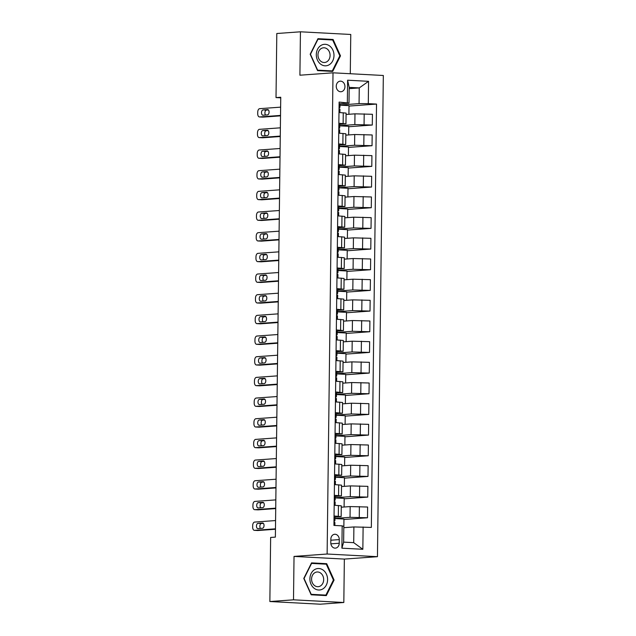 <?xml version="1.0" encoding="UTF-8"?>
<svg xmlns="http://www.w3.org/2000/svg" width="636" height="636" viewBox="0 0 636 636"><rect width="100%" height="100%" fill="white"/><g stroke="black" fill="none" stroke-linecap="round" stroke-linejoin="round"><path stroke-width="0.95" d="M336.245 86.218A5.303 4.349 85.9 0 0 340.983 91.743A5.303 4.349 85.9 0 0 344.95 86.687A5.303 4.349 85.9 0 0 340.212 81.162A5.303 4.349 85.9 0 0 336.245 86.218M350.285 73.728L350.762 34.471L300.438 31.8L276.803 33.509L276.016 97.586L280.738 97.841M377.45 556.683L383.333 75.485L333.01 72.814L327.127 554.02L377.45 556.683L344.354 559.084L294.031 556.413L293.498 599.82L343.822 602.491L344.354 559.084M343.822 602.491L320.186 604.2L269.863 601.529L293.498 599.82M269.863 601.529L270.642 537.452L275.372 537.11L280.746 97.244L276.016 97.586M339.234 543.239L339.282 539.606A5.136 4.213 85.9 0 0 334.695 534.256A5.136 4.213 85.9 0 0 330.847 539.153L330.807 542.794A5.136 4.213 85.9 0 0 335.395 548.137A5.136 4.213 85.9 0 0 339.234 543.239L330.879 543.844M363.116 526.966L362.846 549.289L341.898 548.184L342.168 525.861L343.83 526.417L343.639 542.126L353.703 542.659L353.894 526.95L371.345 527.403L376.52 104.073L348.997 106.069M349.18 88.642L359.26 87.919L349.196 87.386L348.997 103.096L339.115 102.094L333.94 525.423L342.168 525.861M347.343 102.531L347.614 80.208L368.562 81.321L368.292 103.644L376.52 104.073M300.438 31.8L299.914 75.207L333.01 72.814M294.031 556.413L327.127 554.02M348.997 103.096L339.091 103.811L340.014 104.002L339.982 107.134L339.067 106.967M338.853 123.265L345.96 123.845L338.845 124.481L339.767 124.664L339.727 127.804L338.805 127.637M338.606 143.935L345.706 144.515L338.591 145.151L339.513 145.342L339.473 148.474L338.559 148.307M338.352 164.605L345.459 165.185L338.336 165.821L339.258 166.012L339.219 169.144L338.304 168.977M338.098 185.275L345.205 185.855L338.082 186.491L339.004 186.682L338.964 189.814L338.042 189.647M337.843 205.945L344.95 206.525L337.827 207.161L338.757 207.344L338.718 210.484L337.803 210.317M337.597 226.615L344.696 227.195L337.581 227.831L338.503 228.022L338.463 231.154L337.549 230.987M337.342 247.285L344.45 247.865L337.326 248.501L338.249 248.692L338.209 251.824L337.295 251.657M337.088 267.955L344.195 268.535L337.072 269.171L337.994 269.362L337.955 272.494L337.048 272.327M336.834 288.625L343.941 289.205L336.818 289.841L337.74 290.032L337.708 293.164L336.794 292.997M336.579 309.295L343.686 309.875L336.571 310.511L337.493 310.694L337.454 313.834L336.539 313.667M336.333 329.965L343.44 330.545L336.317 331.181L337.239 331.372L337.199 334.504L336.285 334.337M336.078 350.635L343.186 351.215L336.062 351.851L336.985 352.042L336.945 355.182L336.023 355.007M335.824 371.305L342.931 371.885L335.808 372.521L336.73 372.712L336.698 375.852L335.784 375.677M335.57 391.975L342.677 392.555L335.562 393.191L336.484 393.374L336.444 396.522L335.53 396.347M335.323 412.645L342.43 413.225L335.307 413.861L336.229 414.052L336.19 417.192L335.267 417.017M335.069 433.315L342.176 433.895L335.053 434.531L335.975 434.722L335.935 437.862L335.021 437.687M334.814 453.985L341.922 454.565L334.798 455.201L335.721 455.392L335.681 458.524L334.775 458.357M334.56 474.655L341.667 475.235L334.544 475.871L335.474 476.062L335.434 479.194L334.512 479.035M334.313 495.325L341.413 495.905L334.298 496.541L335.22 496.732L335.18 499.864L334.266 499.705M334.059 515.995L341.166 516.575L334.043 517.211L334.965 517.402L334.926 520.534L334.011 520.375M343.814 527.681L353.894 526.95M334.949 518.412L350.046 517.322L367.497 517.768L343.949 519.477M341.278 507.218L350.174 506.574L367.624 507.019L367.497 517.768M335.204 497.742L350.293 496.652L367.743 497.098L344.195 498.807M341.532 486.548L350.428 485.904L367.878 486.349L367.743 497.098M335.458 477.072L350.547 475.982L367.998 476.428L344.45 478.137M341.786 465.87L350.682 465.226L368.133 465.679L367.998 476.428M335.713 456.402L350.802 455.304L368.252 455.758L344.704 457.467M342.033 445.2L350.929 444.556L368.379 445.009L368.252 455.758M335.967 435.732L351.056 434.634L368.506 435.088L344.958 436.797M342.287 424.53L351.183 423.886L368.634 424.339L368.506 435.088M336.213 415.062L351.303 413.964L368.753 414.418L345.213 416.127M342.542 403.86L351.438 403.216L368.888 403.669L368.753 414.418M336.468 394.392L351.557 393.294L369.007 393.748L345.459 395.457M342.796 383.19L351.692 382.546L369.142 382.999L369.007 393.748M336.722 373.722L351.811 372.624L369.262 373.078L345.714 374.779M343.043 362.52L351.939 361.876L369.397 362.329L369.262 373.078M336.977 353.052L352.066 351.954L369.516 352.408L345.968 354.109M343.297 341.85L352.193 341.206L369.643 341.659L369.516 352.408M337.223 332.382L352.312 331.284L369.77 331.738L346.223 333.439M343.551 321.18L352.447 320.536L369.898 320.989L369.77 331.738M337.478 311.712L352.567 310.614L370.017 311.068L346.469 312.769M343.806 300.51L352.702 299.866L370.152 300.319L370.017 311.068M337.732 291.042L352.821 289.944L370.271 290.398L346.723 292.099M344.06 279.84L352.948 279.196L370.406 279.649L370.271 290.398M337.986 270.372L353.075 269.274L370.526 269.728L346.978 271.429M344.307 259.17L353.203 258.526L370.653 258.979L370.526 269.728M338.233 249.702L353.322 248.604L370.78 249.058L347.232 250.759M344.561 238.5L353.457 237.856L370.907 238.309L370.78 249.058M338.487 229.024L353.576 227.934L371.026 228.388L347.479 230.089M344.815 217.83L353.711 217.186L371.162 217.639L371.026 228.388M338.742 208.354L353.831 207.264L371.281 207.718L347.733 209.419M345.07 197.16L353.966 196.516L371.416 196.969L371.281 207.718M338.996 187.684L354.085 186.594L371.535 187.048L347.987 188.749M345.316 176.49L354.212 175.846L371.663 176.299L371.535 187.048M339.242 167.014L354.339 165.924L371.79 166.378L348.242 168.079M345.571 155.82L354.467 155.176L371.917 155.629L371.79 166.378M339.497 146.344L354.586 145.254L372.036 145.708L348.496 147.409M345.825 135.15L354.721 134.506L372.171 134.959L372.036 145.708M339.751 125.674L354.84 124.584L372.291 125.038L348.743 126.739M346.079 114.48L354.975 113.836L372.426 114.289L372.291 125.038M340.006 105.004L359.062 103.628L359.26 87.919L368.562 81.321M343.845 527.681L343.949 519.048L334.949 518.571M334.186 505.246L341.294 505.827L341.166 516.575M344.1 507.011L344.203 498.378L335.204 497.901M344.354 486.341L344.458 477.708L335.458 477.231M334.441 484.576L341.548 485.157L341.413 495.905M344.601 465.671L344.712 457.038L335.713 456.561M334.695 463.906L341.802 464.487L341.667 475.235M344.855 445.001L344.958 436.368L335.959 435.891M334.949 443.236L342.057 443.817L341.922 454.565M345.11 424.331L345.213 415.698L336.213 415.221M335.196 422.566L342.303 423.147L342.176 433.895M345.364 403.661L345.467 395.028L336.468 394.551M335.45 401.896L342.558 402.477L342.43 413.225M345.61 382.991L345.722 374.358L336.722 373.881M335.705 381.226L342.812 381.807L342.677 392.555M345.865 362.321L345.976 353.688L336.969 353.211M335.959 360.556L343.066 361.137L342.931 371.885M346.119 341.651L346.223 333.018L337.223 332.541M336.205 339.886L343.313 340.467L343.186 351.215M346.374 320.981L346.477 312.348L337.478 311.871M336.46 319.216L343.567 319.797L343.44 330.545M346.628 300.311L346.731 291.678L337.732 291.201M336.714 298.546L343.822 299.127L343.686 309.875M346.874 279.633L346.986 271.008L337.978 270.531M336.969 277.876L344.076 278.457L343.941 289.205M347.129 258.963L347.232 250.338L338.233 249.861M337.223 257.206L344.322 257.787L344.195 268.535M347.383 238.293L347.487 229.668L338.487 229.183M337.47 236.536L344.577 237.117L344.45 247.865M347.638 217.623L347.741 208.998L338.742 208.513M337.724 215.866L344.831 216.447L344.696 227.195M347.884 196.953L347.995 188.32L338.988 187.843M337.978 195.196L345.086 195.777L344.95 206.525M348.138 176.283L348.242 167.65L339.242 167.173M338.233 174.526L345.332 175.107L345.205 185.855M348.393 155.613L348.496 146.98L339.497 146.503M338.479 153.856L345.587 154.437L345.459 165.185M348.647 134.943L348.751 126.31L339.751 125.833M338.734 133.186L345.841 133.767L345.706 144.515M368.292 103.644L359.062 103.628M348.894 114.273L349.005 105.64L340.006 105.163M338.988 112.516L346.095 113.097L345.96 123.845M343.639 542.126L341.898 548.184M353.703 542.659L362.846 549.289M347.614 80.208L349.196 87.386M334.083 580.048L326.705 563.687L311.545 562.884L303.777 578.442L311.155 594.795L326.316 595.606L334.083 580.048L333.391 580.096M317.952 38.685L310.177 54.243L317.563 70.604L332.715 71.407L340.491 55.849L333.105 39.488L317.952 38.685M322.738 563.997L311.306 563.369M322.73 563.973L326.705 563.687M333.105 39.488L317.714 39.17M339.799 55.896L340.491 55.849M275.475 528.826L254.519 530.345A3.315 1.884 -87 0 1 254.384 530.345A3.315 1.884 -87 0 1 252.667 527.172L252.691 525.519A3.315 1.884 -87 0 1 254.623 522.077L275.571 520.558M257.652 530.511A3.315 1.884 93 0 0 257.787 530.527A3.315 1.884 93 0 0 257.922 530.519L275.468 529.255M257.946 528.611A2.647 1.51 93 0 1 257.834 528.611A2.647 1.51 93 0 1 256.467 525.98A2.647 1.51 93 0 1 258.009 523.317L262.549 522.991A2.647 1.51 93 0 1 262.652 522.991A2.647 1.51 93 0 1 264.027 525.622A2.647 1.51 93 0 1 262.485 528.278L257.946 528.611M333.995 521.242A12.672 0.747 -179.3 0 0 334.711 521.019L334.965 517.402M333.987 522.355L334.902 522.522L334.862 525.471L334.902 522.522M260.522 528.421A2.647 1.51 93 0 1 259.933 525.495A2.647 1.51 93 0 1 261.412 523.5L263.368 523.356M334.194 504.825L334.981 505.294M275.73 508.156L254.774 509.675A3.315 1.884 -87 0 1 254.639 509.675A3.315 1.884 -87 0 1 252.921 506.502L252.945 504.849A3.315 1.884 -87 0 1 254.877 501.407L275.825 499.888M257.906 509.841A3.315 1.884 93 0 0 258.041 509.857A3.315 1.884 93 0 0 258.176 509.849L275.722 508.585M258.192 507.941A2.647 1.51 93 0 1 258.089 507.941A2.647 1.51 93 0 1 256.713 505.31A2.647 1.51 93 0 1 258.264 502.647L262.803 502.321A2.647 1.51 93 0 1 262.906 502.321A2.647 1.51 93 0 1 264.282 504.952A2.647 1.51 93 0 1 262.732 507.608L258.192 507.941M334.25 500.572A12.672 0.747 -179.3 0 0 334.957 500.349L335.22 496.732M334.242 501.685L335.156 501.852L335.116 504.992L335.156 501.852M260.776 507.751A2.647 1.51 93 0 1 260.188 504.825A2.647 1.51 93 0 1 261.658 502.83L263.622 502.686M334.449 484.155L335.236 484.616M275.976 487.486L255.028 489.005A3.315 1.884 -87 0 1 254.893 489.005A3.315 1.884 -87 0 1 253.176 485.832L253.192 484.179A3.315 1.884 -87 0 1 255.123 480.737L276.08 479.218M258.16 489.171A3.315 1.884 93 0 0 258.288 489.187A3.315 1.884 93 0 0 258.423 489.179L275.976 487.915M258.447 487.271A2.647 1.51 93 0 1 258.343 487.271A2.647 1.51 93 0 1 256.968 484.64A2.647 1.51 93 0 1 258.51 481.977L263.05 481.651A2.647 1.51 93 0 1 263.161 481.643A2.647 1.51 93 0 1 264.528 484.282A2.647 1.51 93 0 1 262.986 486.938L258.447 487.271M334.496 479.902A12.672 0.747 -179.3 0 0 335.212 479.679L335.474 476.062M334.496 481.015L335.411 481.182L335.371 484.322L335.411 481.182M261.03 487.081A2.647 1.51 93 0 1 260.442 484.155A2.647 1.51 93 0 1 261.913 482.16L263.868 482.016M334.703 463.485L335.49 463.946M276.231 466.816L255.275 468.335A3.315 1.884 -87 0 1 255.147 468.335A3.315 1.884 -87 0 1 253.43 465.162L253.446 463.509A3.315 1.884 -87 0 1 255.378 460.067L276.334 458.548M258.407 468.501A3.315 1.884 93 0 0 258.542 468.517A3.315 1.884 93 0 0 258.677 468.509L276.223 467.245M258.701 466.601A2.647 1.51 93 0 1 258.59 466.601A2.647 1.51 93 0 1 257.222 463.97A2.647 1.51 93 0 1 258.765 461.307L263.304 460.981A2.647 1.51 93 0 1 263.415 460.973A2.647 1.51 93 0 1 264.783 463.612A2.647 1.51 93 0 1 263.24 466.268L258.701 466.601M334.751 459.232A12.672 0.747 -179.3 0 0 335.466 459.009L335.721 455.384M334.751 460.345L335.657 460.512L335.617 463.652L335.657 460.512M261.285 466.411A2.647 1.51 93 0 1 260.688 463.485A2.647 1.51 93 0 1 262.167 461.49L264.123 461.346M334.949 442.815L335.744 443.276M276.485 446.146L255.529 447.665A3.315 1.884 -87 0 1 255.394 447.665A3.315 1.884 -87 0 1 253.677 444.492L253.7 442.839A3.315 1.884 -87 0 1 255.632 439.397L276.588 437.878M258.661 447.831A3.315 1.884 93 0 0 258.796 447.847A3.315 1.884 93 0 0 258.932 447.839L276.477 446.575M258.955 445.923A2.647 1.51 93 0 1 258.844 445.931A2.647 1.51 93 0 1 257.477 443.3A2.647 1.51 93 0 1 259.019 440.637L263.558 440.311A2.647 1.51 93 0 1 263.662 440.303A2.647 1.51 93 0 1 265.037 442.934A2.647 1.51 93 0 1 263.495 445.598L258.955 445.923M335.005 438.554A12.672 0.747 -179.3 0 0 335.721 438.339L335.975 434.714M334.997 439.675L335.911 439.842L335.872 442.982L335.911 439.842M261.531 445.741A2.647 1.51 93 0 1 260.943 442.815A2.647 1.51 93 0 1 262.422 440.82L264.377 440.676M314.438 569.713A10.764 8.832 85.9 0 0 311.02 584.222A10.764 8.832 85.9 0 0 323.048 588.801A10.764 8.832 85.9 0 0 326.467 574.292A10.764 8.832 85.9 0 0 314.438 569.713M314.677 572.805A7.37 6.042 85.9 0 0 311.839 581.304A7.37 6.042 85.9 0 0 318.151 586.694A7.37 6.042 85.9 0 0 320.568 585.875A7.37 6.042 85.9 0 0 323.406 577.377A7.37 6.042 85.9 0 0 317.094 571.987A7.37 6.042 85.9 0 0 314.677 572.805M333.423 580.04L325.894 595.105L311.211 594.326L304.056 578.482L311.584 563.409L326.276 564.188L333.423 580.04M322.126 595.383L325.894 595.105M333.987 55.531A10.764 8.832 85.9 0 0 325.274 44.313A10.764 8.832 85.9 0 0 316.307 54.593A10.764 8.832 85.9 0 0 325.012 65.81A10.764 8.832 85.9 0 0 333.987 55.531M330.076 55.459A7.37 6.042 85.9 0 0 323.493 47.787A7.37 6.042 85.9 0 0 317.976 54.815A7.37 6.042 85.9 0 0 324.559 62.495A7.37 6.042 85.9 0 0 330.076 55.459M317.618 70.127L310.463 54.283L317.992 39.209L332.676 39.989L339.831 55.841L332.302 70.906L317.356 70.151M328.534 71.184L332.302 70.906M335.204 422.145L335.991 422.606M276.74 425.476L255.783 426.995A3.315 1.884 -87 0 1 255.648 426.995A3.315 1.884 -87 0 1 253.931 423.822L253.955 422.169A3.315 1.884 -87 0 1 255.887 418.727L276.835 417.208M258.916 427.161A3.315 1.884 93 0 0 259.051 427.169A3.315 1.884 93 0 0 259.186 427.169L276.732 425.905M259.21 425.253A2.647 1.51 93 0 1 259.098 425.261A2.647 1.51 93 0 1 257.731 422.622A2.647 1.51 93 0 1 259.273 419.967L263.813 419.641A2.647 1.51 93 0 1 263.916 419.633A2.647 1.51 93 0 1 265.291 422.264A2.647 1.51 93 0 1 263.741 424.928L259.21 425.253M335.259 417.884A12.672 0.747 -179.3 0 0 335.967 417.669L336.229 414.044M335.252 419.005L336.166 419.172L336.126 422.312L336.166 419.172M261.786 425.071A2.647 1.51 93 0 1 261.197 422.145A2.647 1.51 93 0 1 262.668 420.15L264.632 420.006M335.458 401.475L336.245 401.936M276.986 404.806L256.038 406.325A3.315 1.884 -87 0 1 255.903 406.325A3.315 1.884 -87 0 1 254.185 403.152L254.209 401.499A3.315 1.884 -87 0 1 256.141 398.057L277.089 396.538M259.17 406.484A3.315 1.884 93 0 0 259.297 406.499A3.315 1.884 93 0 0 259.432 406.499L276.986 405.235M259.456 404.583A2.647 1.51 93 0 1 259.353 404.591A2.647 1.51 93 0 1 257.978 401.952A2.647 1.51 93 0 1 259.52 399.297L264.059 398.963A2.647 1.51 93 0 1 264.171 398.963A2.647 1.51 93 0 1 265.538 401.594A2.647 1.51 93 0 1 263.996 404.257L259.456 404.583M335.506 397.214A12.672 0.747 -179.3 0 0 336.221 396.999L336.484 393.374M335.506 398.335L336.42 398.502L336.38 401.642L336.42 398.502M262.04 404.401A2.647 1.51 93 0 1 261.452 401.475A2.647 1.51 93 0 1 262.922 399.472L264.878 399.336M335.713 380.805L336.5 381.266M277.24 384.136L256.292 385.655A3.315 1.884 -87 0 1 256.157 385.655A3.315 1.884 -87 0 1 254.44 382.482L254.456 380.829A3.315 1.884 -87 0 1 256.387 377.387L277.344 375.868M259.416 385.814A3.315 1.884 93 0 0 259.552 385.829A3.315 1.884 93 0 0 259.687 385.829L277.232 384.557M259.711 383.913A2.647 1.51 93 0 1 259.599 383.913A2.647 1.51 93 0 1 258.232 381.282A2.647 1.51 93 0 1 259.774 378.627L264.314 378.293A2.647 1.51 93 0 1 264.425 378.293A2.647 1.51 93 0 1 265.792 380.924A2.647 1.51 93 0 1 264.25 383.588L259.711 383.913M335.76 376.544A12.672 0.747 -179.3 0 0 336.476 376.329L336.73 372.704M335.76 377.665L336.675 377.832L336.627 380.964L336.675 377.832M262.294 383.731A2.647 1.51 93 0 1 261.698 380.805A2.647 1.51 93 0 1 263.177 378.802L265.132 378.666M335.959 360.135L336.754 360.596M277.495 363.466L256.539 364.985A3.315 1.884 -87 0 1 256.403 364.985A3.315 1.884 -87 0 1 254.694 361.812L254.71 360.159A3.315 1.884 -87 0 1 256.642 356.716L277.598 355.198M259.671 365.144A3.315 1.884 93 0 0 259.806 365.159A3.315 1.884 93 0 0 259.941 365.159L277.487 363.887M259.965 363.243A2.647 1.51 93 0 1 259.854 363.243A2.647 1.51 93 0 1 258.486 360.612A2.647 1.51 93 0 1 260.029 357.957L264.568 357.623A2.647 1.51 93 0 1 264.671 357.623A2.647 1.51 93 0 1 266.047 360.254A2.647 1.51 93 0 1 264.504 362.918L259.965 363.243M336.015 355.874A12.672 0.747 -179.3 0 0 336.73 355.659L336.985 352.034M336.007 356.995L336.921 357.162L336.881 360.294L336.921 357.162M262.549 363.061A2.647 1.51 93 0 1 261.952 360.135A2.647 1.51 93 0 1 263.431 358.132L265.387 357.996M336.213 339.465L337 339.926M277.749 342.796L256.793 344.307A3.315 1.884 -87 0 1 256.658 344.315A3.315 1.884 -87 0 1 254.941 341.142L254.964 339.489A3.315 1.884 -87 0 1 256.896 336.039L277.845 334.528M259.925 344.474A3.315 1.884 93 0 0 260.06 344.489A3.315 1.884 93 0 0 260.196 344.489L277.741 343.217M260.219 342.573A2.647 1.51 93 0 1 260.108 342.573A2.647 1.51 93 0 1 258.741 339.942A2.647 1.51 93 0 1 260.283 337.287L264.822 336.953A2.647 1.51 93 0 1 264.926 336.953A2.647 1.51 93 0 1 266.301 339.584A2.647 1.51 93 0 1 264.759 342.248L260.219 342.573M336.269 335.204A12.672 0.747 -179.3 0 0 336.977 334.989L337.239 331.364M336.261 336.325L337.175 336.492L337.136 339.624L337.175 336.492M262.795 342.391A2.647 1.51 93 0 1 262.207 339.465A2.647 1.51 93 0 1 263.678 337.462L265.641 337.326M336.468 318.795L337.255 319.256M277.996 322.126L257.047 323.637A3.315 1.884 -87 0 1 256.912 323.645A3.315 1.884 -87 0 1 255.195 320.472L255.219 318.819A3.315 1.884 -87 0 1 257.151 315.369L278.099 313.858M260.18 323.804A3.315 1.884 93 0 0 260.315 323.819A3.315 1.884 93 0 0 260.45 323.819L277.996 322.547M260.466 321.903A2.647 1.51 93 0 1 260.363 321.903A2.647 1.51 93 0 1 258.987 319.272A2.647 1.51 93 0 1 260.529 316.617L265.069 316.283A2.647 1.51 93 0 1 265.18 316.283A2.647 1.51 93 0 1 266.548 318.914A2.647 1.51 93 0 1 265.005 321.578L260.466 321.903M336.516 314.534A12.672 0.747 -179.3 0 0 337.231 314.319L337.493 310.694M336.516 315.655L337.43 315.822L337.39 318.954L337.43 315.822M263.05 321.721A2.647 1.51 93 0 1 262.461 318.795A2.647 1.51 93 0 1 263.932 316.792L265.888 316.656M336.722 298.125L337.509 298.586M278.25 301.456L257.302 302.967A3.315 1.884 -87 0 1 257.167 302.975A3.315 1.884 -87 0 1 255.449 299.802L255.465 298.149A3.315 1.884 -87 0 1 257.397 294.699L278.353 293.188M260.426 303.134A3.315 1.884 93 0 0 260.561 303.149A3.315 1.884 93 0 0 260.696 303.149L278.25 301.877M260.72 301.233A2.647 1.51 93 0 1 260.617 301.233A2.647 1.51 93 0 1 259.242 298.602A2.647 1.51 93 0 1 260.784 295.947L265.323 295.613A2.647 1.51 93 0 1 265.435 295.613A2.647 1.51 93 0 1 266.802 298.244A2.647 1.51 93 0 1 265.26 300.908L260.72 301.233M336.77 293.864A12.672 0.747 -179.3 0 0 337.485 293.649L337.74 290.024M336.77 294.985L337.684 295.152L337.644 298.284L337.684 295.152M263.304 301.051A2.647 1.51 93 0 1 262.716 298.125A2.647 1.51 93 0 1 264.186 296.122L266.142 295.978M336.969 277.455L337.764 277.916M278.504 280.786L257.548 282.297A3.315 1.884 -87 0 1 257.413 282.305A3.315 1.884 -87 0 1 255.704 279.132L255.72 277.479A3.315 1.884 -87 0 1 257.652 274.029L278.608 272.518M260.68 282.464A3.315 1.884 93 0 0 260.816 282.479A3.315 1.884 93 0 0 260.951 282.479L278.496 281.207M260.975 280.563A2.647 1.51 93 0 1 260.863 280.563A2.647 1.51 93 0 1 259.496 277.932A2.647 1.51 93 0 1 261.038 275.277L265.578 274.943A2.647 1.51 93 0 1 265.689 274.943A2.647 1.51 93 0 1 267.056 277.574A2.647 1.51 93 0 1 265.514 280.238L260.975 280.563M337.024 273.194A12.672 0.747 -179.3 0 0 337.74 272.979L337.994 269.354M337.024 274.315L337.931 274.482L337.891 277.614M263.558 280.381A2.647 1.51 93 0 1 262.962 277.455A2.647 1.51 93 0 1 264.441 275.452L266.397 275.309M337.223 256.785L338.01 257.246M278.759 260.116L257.803 261.627A3.315 1.884 -87 0 1 257.667 261.635A3.315 1.884 -87 0 1 255.95 258.462L255.974 256.809A3.315 1.884 -87 0 1 257.906 253.359L278.854 251.848M260.935 261.793A3.315 1.884 93 0 0 261.07 261.809A3.315 1.884 93 0 0 261.205 261.809L278.751 260.537M261.229 259.893A2.647 1.51 93 0 1 261.118 259.893A2.647 1.51 93 0 1 259.75 257.262A2.647 1.51 93 0 1 261.293 254.607L265.832 254.273A2.647 1.51 93 0 1 265.935 254.273A2.647 1.51 93 0 1 267.311 256.904A2.647 1.51 93 0 1 265.769 259.567L261.229 259.893M337.279 252.524A12.672 0.747 -179.3 0 0 337.994 252.309L338.249 248.684M337.271 253.645L338.185 253.812L338.145 256.944L338.185 253.812M263.805 259.711A2.647 1.51 93 0 1 263.217 256.785A2.647 1.51 93 0 1 264.687 254.782L266.651 254.639M337.478 236.115L338.265 236.576M279.005 239.446L258.057 240.957A3.315 1.884 -87 0 1 257.922 240.957A3.315 1.884 -87 0 1 256.205 237.792L256.228 236.139A3.315 1.884 -87 0 1 258.16 232.689L279.109 231.178M261.189 241.124A3.315 1.884 93 0 0 261.324 241.139A3.315 1.884 93 0 0 261.46 241.139L279.005 239.867M261.476 239.223A2.647 1.51 93 0 1 261.372 239.223A2.647 1.51 93 0 1 259.997 236.592A2.647 1.51 93 0 1 261.547 233.937L266.079 233.603A2.647 1.51 93 0 1 266.19 233.603A2.647 1.51 93 0 1 267.557 236.234A2.647 1.51 93 0 1 266.015 238.898L261.476 239.223M337.525 231.854A12.672 0.747 -179.3 0 0 338.241 231.639L338.503 228.014M337.525 232.975L338.439 233.142L338.4 236.274L338.439 233.142M264.059 239.041A2.647 1.51 93 0 1 263.471 236.115A2.647 1.51 93 0 1 264.942 234.112L266.897 233.969M337.732 215.445L338.519 215.906M279.26 218.776L258.311 220.287A3.315 1.884 -87 0 1 258.176 220.287A3.315 1.884 -87 0 1 256.459 217.115L256.475 215.461A3.315 1.884 -87 0 1 258.407 212.019L279.363 210.508M261.444 220.454A3.315 1.884 93 0 0 261.571 220.469A3.315 1.884 93 0 0 261.706 220.469L279.26 219.197M261.73 218.553A2.647 1.51 93 0 1 261.627 218.553A2.647 1.51 93 0 1 260.251 215.922A2.647 1.51 93 0 1 261.793 213.259L266.333 212.933A2.647 1.51 93 0 1 266.444 212.933A2.647 1.51 93 0 1 267.812 215.564A2.647 1.51 93 0 1 266.269 218.228L261.73 218.553M337.78 211.184A12.672 0.747 -179.3 0 0 338.495 210.969L338.757 207.344M337.78 212.305L338.694 212.472L338.654 215.604L338.694 212.472M264.314 218.371A2.647 1.51 93 0 1 263.725 215.445A2.647 1.51 93 0 1 265.196 213.442L267.152 213.299M337.978 194.775L338.773 195.236M279.514 198.098L258.558 199.617A3.315 1.884 -87 0 1 258.423 199.617A3.315 1.884 -87 0 1 256.713 196.445L256.729 194.791A3.315 1.884 -87 0 1 258.661 191.349L279.617 189.83M261.69 199.784A3.315 1.884 93 0 0 261.825 199.799A3.315 1.884 93 0 0 261.96 199.799L279.506 198.527M261.984 197.883A2.647 1.51 93 0 1 261.873 197.883A2.647 1.51 93 0 1 260.506 195.252A2.647 1.51 93 0 1 262.048 192.589L266.587 192.263A2.647 1.51 93 0 1 266.699 192.263A2.647 1.51 93 0 1 268.066 194.894A2.647 1.51 93 0 1 266.524 197.558L261.984 197.883M338.034 190.514A12.672 0.747 -179.3 0 0 338.75 190.299L339.004 186.674M338.034 191.635L338.94 191.802L338.901 194.934L338.94 191.802M264.568 197.701A2.647 1.51 93 0 1 263.972 194.775A2.647 1.51 93 0 1 265.45 192.772L267.406 192.629M338.233 174.105L339.028 174.566M279.768 177.428L258.812 178.947A3.315 1.884 -87 0 1 258.677 178.947A3.315 1.884 -87 0 1 256.96 175.775L256.984 174.121A3.315 1.884 -87 0 1 258.916 170.679L279.864 169.16M261.945 179.114A3.315 1.884 93 0 0 262.08 179.129A3.315 1.884 93 0 0 262.215 179.129L279.76 177.857M262.239 177.213A2.647 1.51 93 0 1 262.127 177.213A2.647 1.51 93 0 1 260.76 174.582A2.647 1.51 93 0 1 262.302 171.919L266.842 171.593A2.647 1.51 93 0 1 266.945 171.593A2.647 1.51 93 0 1 268.32 174.224A2.647 1.51 93 0 1 266.778 176.888L262.239 177.213M338.288 169.844A12.672 0.747 -179.3 0 0 339.004 169.629L339.258 166.004M338.28 170.965L339.195 171.132L339.155 174.264L339.195 171.132M264.815 177.031A2.647 1.51 93 0 1 264.226 174.105A2.647 1.51 93 0 1 265.705 172.102L267.661 171.959M338.487 153.435L339.274 153.896M280.023 156.758L259.067 158.277A3.315 1.884 -87 0 1 258.932 158.277A3.315 1.884 -87 0 1 257.214 155.105L257.238 153.451A3.315 1.884 -87 0 1 259.17 150.009L280.118 148.49M262.199 158.444A3.315 1.884 93 0 0 262.334 158.459A3.315 1.884 93 0 0 262.469 158.459L280.015 157.187M262.485 156.543A2.647 1.51 93 0 1 262.382 156.543A2.647 1.51 93 0 1 261.014 153.912A2.647 1.51 93 0 1 262.557 151.249L267.096 150.923A2.647 1.51 93 0 1 267.2 150.923A2.647 1.51 93 0 1 268.575 153.554A2.647 1.51 93 0 1 267.025 156.218L262.485 156.543M338.543 149.174A12.672 0.747 -179.3 0 0 339.25 148.959L339.513 145.334M338.535 150.295L339.449 150.462L339.409 153.594L339.449 150.462M265.069 156.353A2.647 1.51 93 0 1 264.481 153.435A2.647 1.51 93 0 1 265.951 151.432L267.915 151.289M338.742 132.765L339.529 133.226M280.269 136.088L259.321 137.607A3.315 1.884 -87 0 1 259.186 137.607A3.315 1.884 -87 0 1 257.469 134.435L257.493 132.781A3.315 1.884 -87 0 1 259.416 129.339L280.373 127.82M262.453 137.774A3.315 1.884 93 0 0 262.581 137.789A3.315 1.884 93 0 0 262.716 137.789L280.269 136.517M262.74 135.873A2.647 1.51 93 0 1 262.636 135.873A2.647 1.51 93 0 1 261.261 133.242A2.647 1.51 93 0 1 262.803 130.579L267.343 130.253A2.647 1.51 93 0 1 267.454 130.253A2.647 1.51 93 0 1 268.821 132.884A2.647 1.51 93 0 1 267.279 135.548L262.74 135.873M338.789 128.504A12.672 0.747 -179.3 0 0 339.505 128.281L339.767 124.664M338.789 129.617L339.704 129.792L339.664 132.924L339.704 129.792M265.323 135.683A2.647 1.51 93 0 1 264.735 132.765A2.647 1.51 93 0 1 266.206 130.762L268.161 130.619M338.996 112.095L339.783 112.556M280.524 115.418L259.575 116.937A3.315 1.884 -87 0 1 259.44 116.937A3.315 1.884 -87 0 1 257.723 113.764L257.739 112.111A3.315 1.884 -87 0 1 259.671 108.669L280.627 107.15M262.7 117.104A3.315 1.884 93 0 0 262.835 117.119A3.315 1.884 93 0 0 262.97 117.119L280.516 115.847M262.994 115.203A2.647 1.51 93 0 1 262.883 115.203A2.647 1.51 93 0 1 261.515 112.572A2.647 1.51 93 0 1 263.058 109.909L267.597 109.583A2.647 1.51 93 0 1 267.708 109.583A2.647 1.51 93 0 1 269.076 112.214A2.647 1.51 93 0 1 267.533 114.878L262.994 115.203M339.044 107.834A12.672 0.747 -179.3 0 0 339.759 107.611L340.014 103.994M339.044 108.947L339.95 109.122L339.91 112.254L339.95 109.122M265.578 115.013A2.647 1.51 93 0 1 264.981 112.087A2.647 1.51 93 0 1 266.46 110.092L268.416 109.949M350.174 506.574L350.046 517.322M350.428 485.904L350.293 496.652M350.682 465.226L350.547 475.982M350.929 444.556L350.802 455.304M351.183 423.886L351.056 434.634M351.438 403.216L351.303 413.964M351.692 382.546L351.557 393.294M351.939 361.876L351.811 372.624M352.193 341.206L352.066 351.954M352.447 320.536L352.312 331.284M352.702 299.866L352.567 310.614M352.948 279.196L352.821 289.944M353.203 258.526L353.075 269.274M353.457 237.856L353.322 248.604M353.711 217.186L353.576 227.934M353.966 196.516L353.831 207.264M354.212 175.846L354.085 186.594M354.467 155.176L354.339 165.924M354.721 134.506L354.586 145.254M354.975 113.836L354.84 124.584M359.396 506.582L359.268 517.33M338.455 505.477L338.32 516.225M338.702 484.807L338.575 495.555M359.65 485.912L359.515 496.66M338.956 464.137L338.829 474.885M359.904 465.242L359.769 475.99M339.211 443.467L339.075 454.215M360.151 444.572L360.024 455.32M339.465 422.797L339.33 433.545M360.405 423.902L360.278 434.65M339.711 402.119L339.584 412.867M360.66 403.232L360.525 413.98M339.966 381.449L339.839 392.197M360.914 382.562L360.779 393.31M340.22 360.779L340.085 371.527M361.161 361.892L361.033 372.64M340.475 340.109L340.34 350.857M361.415 341.222L361.288 351.97M340.721 319.439L340.594 330.187M361.669 320.552L361.542 331.3M340.976 298.769L340.848 309.517M361.924 299.882L361.789 310.63M341.23 278.099L341.095 288.847M362.178 279.212L362.043 289.96M341.484 257.429L341.349 268.177M362.425 258.542L362.297 269.29M341.739 236.759L341.604 247.507M362.679 237.872L362.552 248.62M341.985 216.089L341.858 226.837M362.933 217.202L362.798 227.95M342.24 195.419L342.112 206.167M363.188 196.532L363.053 207.28M342.494 174.749L342.359 185.497M363.434 175.862L363.307 186.61M342.748 154.079L342.613 164.827M363.689 155.192L363.561 165.94M342.995 133.409L342.868 144.157M363.943 134.522L363.808 145.27M343.249 112.739L343.122 123.487M364.197 113.852L364.062 124.6M330.839 540.21L339.282 539.606M257.922 530.519L254.519 530.345M258.009 523.317L261.412 523.5M258.176 509.849L254.774 509.675M258.264 502.647L261.658 502.83M258.423 489.179L255.028 489.005M258.51 481.977L261.913 482.16M258.677 468.509L255.275 468.335M258.765 461.307L262.167 461.49M258.932 447.839L255.529 447.665M259.019 440.637L262.422 440.82M259.186 427.169L255.783 426.995M259.273 419.967L262.668 420.15M259.432 406.499L256.038 406.325M259.52 399.297L262.922 399.472M259.687 385.829L256.292 385.655M259.774 378.627L263.177 378.802M259.941 365.159L256.539 364.985M260.029 357.957L263.431 358.132M260.196 344.489L256.793 344.307M260.283 337.287L263.678 337.462M260.45 323.819L257.047 323.637M260.529 316.617L263.932 316.792M260.696 303.149L257.302 302.967M260.784 295.947L264.186 296.122M260.951 282.479L257.548 282.297M261.038 275.277L264.441 275.452M261.205 261.809L257.803 261.627M261.293 254.607L264.687 254.782M261.46 241.139L258.057 240.957M261.547 233.937L264.942 234.112M261.706 220.469L258.311 220.287M261.793 213.259L265.196 213.442M261.96 199.799L258.558 199.617M262.048 192.589L265.45 192.772M262.215 179.129L258.812 178.947M262.302 171.919L265.705 172.102M262.469 158.459L259.067 158.277M262.557 151.249L265.951 151.432M262.716 137.789L259.321 137.607M262.803 130.579L266.206 130.762M262.97 117.119L259.575 116.937M263.058 109.909L266.46 110.092M257.787 530.527L254.384 530.345M258.041 509.857L254.639 509.675M258.288 489.187L254.893 489.005M258.542 468.517L255.147 468.335M258.796 447.847L255.394 447.665M259.051 427.169L255.648 426.995M259.297 406.499L255.903 406.325M259.552 385.829L256.157 385.655M259.806 365.159L256.403 364.985M260.06 344.489L256.658 344.315M260.315 323.819L256.912 323.645M260.561 303.149L257.167 302.975M337.899 277.622L337.931 274.482M260.816 282.479L257.413 282.305M261.07 261.809L257.667 261.635M261.324 241.139L257.922 240.957M261.571 220.469L258.176 220.287M261.825 199.799L258.423 199.617M262.08 179.129L258.677 178.947M262.334 158.459L258.932 158.277M262.581 137.789L259.186 137.607M262.835 117.119L259.44 116.937"/></g></svg>
